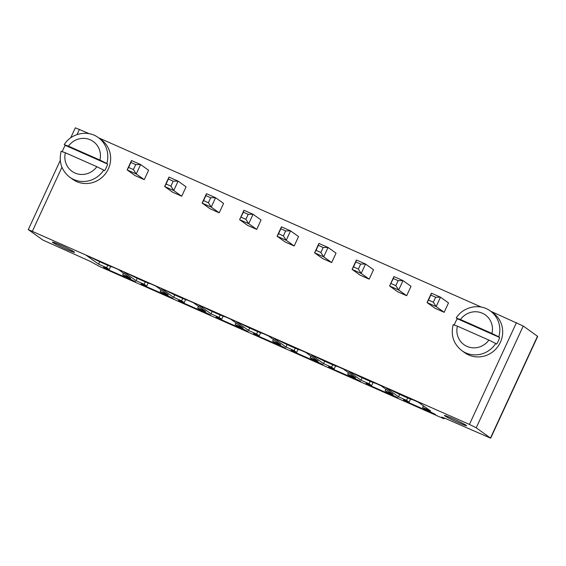 <?xml version="1.0" encoding="UTF-8"?>
<svg xmlns="http://www.w3.org/2000/svg" width="566" height="566" viewBox="0 0 566 566"><rect width="100%" height="100%" fill="white"/><g stroke="black" fill="none" stroke-linecap="round" stroke-linejoin="round"><path stroke-width="0.85" d="M444.43 418.041L444.062 418.833L441.735 417.107L445.852 418.649L490.665 438.19L537.7 336.402L523.246 326.016L490.658 311.215M481.355 307.105L98.633 137.835M89.329 133.718L75.335 127.81L70.708 137.821M516.461 322.627L469.426 424.422L28.3 229.598L42.754 239.984L90.242 261.372L99.163 266.289L444.062 418.833M144.245 179.655L135.14 175.63L127.145 169.92L136.25 173.953L144.245 179.655L148.589 170.253L140.594 164.543L136.25 173.953L133.42 169.567L128.595 167.437L127.145 169.92L131.489 160.518L140.594 164.543L135.72 164.586L133.42 169.567M181.728 196.239L172.63 192.214L164.635 186.504L173.741 190.53L181.728 196.239L186.08 186.837L178.085 181.127L173.741 190.53L170.904 186.143L166.086 184.014L164.635 186.504L168.979 177.101L178.085 181.127L173.21 181.17L170.904 186.143M219.219 212.823L210.113 208.79L202.126 203.081L211.231 207.114L219.219 212.823L223.563 203.413L215.575 197.704L211.231 207.114L208.394 202.727L203.576 200.597L202.126 203.081L206.47 193.678L215.575 197.704L210.694 197.746L208.394 202.727M294.2 245.984L285.094 241.958L277.099 236.248L286.205 240.274L294.2 245.984L298.544 236.574L290.549 230.871L286.205 240.274L283.375 235.888L278.557 233.758L277.099 236.248L281.444 226.839L290.549 230.871L285.674 230.907L283.375 235.888M256.709 229.4L247.604 225.374L239.609 219.665L243.96 210.262L253.066 214.288L248.715 223.69L256.709 229.4L261.053 219.997L253.066 214.288L248.184 214.33L243.366 212.2L239.609 219.665L248.715 223.69L245.885 219.311L241.066 217.174M444.154 312.305L435.049 308.279L427.054 302.569L436.16 306.595L444.154 312.305L448.498 302.902L440.504 297.192L436.16 306.595L433.33 302.209L428.512 300.079L427.054 302.569L431.405 293.167L440.504 297.192L435.629 297.235L433.33 302.209M369.173 279.144L360.075 275.118L352.08 269.409L361.186 273.435L369.173 279.144L373.525 269.741L365.53 264.032L361.186 273.435L358.349 269.048L353.531 266.919L352.08 269.409L356.424 259.999L365.53 264.032L360.655 264.074L358.349 269.048M406.664 295.721L397.558 291.695L389.571 285.986L393.915 276.583L403.02 280.609L398.669 290.011L406.664 295.721L411.008 286.318L403.02 280.609L398.139 280.651L393.32 278.522L393.915 276.583M331.69 262.56L322.585 258.535L314.59 252.825L323.695 256.851L331.69 262.56L336.034 253.158L328.039 247.448L323.695 256.851L320.865 252.471L316.04 250.335L314.59 252.825L318.934 243.422L328.039 247.448L323.165 247.491L320.865 252.471M469.426 424.422L476.211 427.804L490.665 438.19M230.928 319.323L243.196 328.089L235.166 324.537L237.734 326.37L248.05 331.556L215.915 317.342L216.311 316.896L221.667 319.266L219.099 317.434L211.068 313.875L198.793 305.109L204.149 307.48A13.832 0.771 -155.2 0 0 216.573 313.437A13.832 0.771 -155.2 0 0 225.572 316.953L230.928 319.323M188.082 300.376L193.438 302.739L205.713 311.512L197.675 307.954L200.244 309.793L210.566 314.972L178.431 300.765L178.821 300.32L184.176 302.683L181.608 300.85L173.578 297.299L161.303 288.533L166.659 290.896A13.832 0.771 -155.2 0 0 179.082 296.86A13.832 0.771 -155.2 0 0 188.082 300.376M135.585 281.811L103.451 267.605L103.847 267.152L109.203 269.522L106.634 267.69L98.597 264.138L86.322 255.365L91.678 257.735A13.832 0.771 -155.2 0 0 104.102 263.699A13.832 0.771 -155.2 0 0 113.101 267.209L118.457 269.579L130.732 278.345L122.702 274.793L125.27 276.632L135.585 281.811M123.812 271.949L129.168 274.319A13.832 0.771 -155.2 0 0 141.592 280.276A13.832 0.771 -155.2 0 0 150.591 283.792L155.947 286.163L168.222 294.928L160.185 291.377L162.76 293.209L173.076 298.395L140.941 284.182L141.337 283.736L146.693 286.106L144.118 284.266L136.088 280.715L123.812 271.949M323.03 364.716L290.896 350.503L291.292 350.057L296.648 352.427L294.079 350.595L286.042 347.036L273.767 338.27L279.123 340.64A13.832 0.771 -155.2 0 0 291.547 346.604A13.832 0.771 -155.2 0 0 300.546 350.113L305.902 352.484L318.177 361.25L310.147 357.698L312.715 359.53L323.03 364.716M280.686 344.673L272.656 341.114L275.225 342.954L285.54 348.14L253.405 333.926L253.801 333.48L259.157 335.843L256.589 334.011L248.552 330.459L236.284 321.693L241.64 324.056A13.832 0.771 -155.2 0 0 254.063 330.02A13.832 0.771 -155.2 0 0 263.056 333.537L268.411 335.9L280.686 344.673M403.36 400.247L403.756 399.801L409.112 402.171L406.544 400.332L398.514 396.78L386.238 388.014L391.594 390.384A13.832 0.771 -155.2 0 0 404.018 396.342A13.832 0.771 -155.2 0 0 413.017 399.858L418.373 402.228L430.641 410.994L422.611 407.442L425.179 409.275L435.495 414.461L403.36 400.247M393.158 394.41L385.121 390.858L387.689 392.698L398.004 397.877L365.877 383.663L366.266 383.217L371.621 385.588L369.053 383.755L361.023 380.203L348.748 371.43L354.104 373.801A13.832 0.771 -155.2 0 0 366.527 379.765A13.832 0.771 -155.2 0 0 375.527 383.274L380.883 385.644L393.158 394.41M311.258 354.854L316.613 357.224A13.832 0.771 -155.2 0 0 329.037 363.181A13.832 0.771 -155.2 0 0 338.036 366.697L343.392 369.067L355.667 377.833L347.63 374.282L350.198 376.114L360.521 381.3L328.386 367.086L328.782 366.641L334.138 369.011L331.563 367.171L323.533 363.62L311.258 354.854M398.139 280.651L395.839 285.632L398.669 290.011L389.571 285.986L393.32 278.522M235.923 322.896L235.166 324.537M212.186 311.449L211.068 313.875M220.216 315.007L219.099 317.434M223.103 316.161L221.667 319.266M198.44 306.312L197.675 307.954M174.703 294.865L173.578 297.299M182.726 298.431L181.608 300.85M185.613 299.577L184.176 302.683M110.639 266.416L109.203 269.522M123.459 273.152L122.702 274.793M107.752 265.263L106.634 267.69M99.722 261.704L98.597 264.138M137.213 278.288L136.088 280.715M145.243 281.847L144.118 284.266M148.122 283L146.693 286.106M160.949 289.735L160.185 291.377M298.084 349.321L296.648 352.427M310.904 356.056L310.147 357.698M295.197 348.168L294.079 350.595M287.167 344.609L286.042 347.036M273.413 339.473L272.656 341.114M249.677 328.025L248.552 330.459M257.707 331.591L256.589 334.011M260.593 332.737L259.157 335.843M52.758 242.46A12.204 0.679 -155.2 0 0 64.765 248.545A12.204 0.679 -155.2 0 0 74.549 252.323A12.204 0.679 -155.2 0 0 63.753 246.585A12.204 0.679 -155.2 0 0 52.39 242.078A12.204 0.679 -155.2 0 0 52.758 242.46M444.784 415.847A12.204 0.679 -155.2 0 0 456.797 421.932A12.204 0.679 -155.2 0 0 466.575 425.71A12.204 0.679 -155.2 0 0 455.786 419.972A12.204 0.679 -155.2 0 0 444.416 415.465A12.204 0.679 -155.2 0 0 444.784 415.847M410.548 399.065L409.112 402.171M407.662 397.912L406.544 400.332M399.631 394.353L398.514 396.78M423.368 405.794L422.611 407.442M385.878 389.217L385.121 390.858M362.148 377.77L361.023 380.203M370.171 381.328L369.053 383.755M373.058 382.482L371.621 385.588M324.658 361.193L323.533 363.62M332.688 364.752L331.563 367.171M335.567 365.905L334.138 369.011M348.394 372.633L347.63 374.282M135.72 164.586L130.902 162.456L128.595 167.437M130.902 162.456L131.489 160.518M173.21 181.17L168.385 179.033L166.086 184.014M168.385 179.033L168.979 177.101M210.694 197.746L205.875 195.617L203.576 200.597M205.875 195.617L206.47 193.678M285.674 230.907L280.856 228.777L278.557 233.758M280.856 228.777L281.444 226.839M243.366 212.2L243.96 210.262M248.184 214.33L245.885 219.311M499.665 337.478L498.809 336.869A24.416 23.383 125.5 0 0 490.283 310.953L493.142 312.991A24.416 23.383 125.5 0 1 497.981 346.449A24.416 23.383 125.5 0 1 464.757 352.724L461.906 350.687A24.416 23.383 125.5 0 0 495.738 343.505L496.594 344.121A24.416 23.383 125.5 0 0 498.377 340.909A24.416 23.383 125.5 0 0 499.665 337.478L457.307 318.743A24.416 23.383 125.5 0 0 455.531 321.955A24.416 23.383 125.5 0 0 454.385 324.905M435.629 297.235L430.811 295.098L428.512 300.079M430.811 295.098L431.405 293.167M360.655 264.074L355.83 261.938L353.531 266.919M355.83 261.938L356.424 259.999M395.839 285.632L391.021 283.502M323.165 247.491L318.34 245.361L316.04 250.335M318.34 245.361L318.934 243.422M107.639 164.09L106.783 163.482A24.416 23.383 125.5 0 0 98.258 137.566L101.116 139.604A24.416 23.383 125.5 0 1 105.948 173.062A24.416 23.383 125.5 0 1 72.731 179.337L69.88 177.299A24.416 23.383 125.5 0 0 103.712 170.118L104.569 170.734A24.416 23.383 125.5 0 0 106.344 167.522A24.416 23.383 125.5 0 0 107.639 164.09L65.281 145.356A24.416 23.383 125.5 0 0 63.505 148.568A24.416 23.383 125.5 0 0 62.359 151.518M490.283 310.953C479.897 303.079 463.299 306.517 456.267 317.943L457.307 318.743M98.258 137.566C87.864 129.699 71.274 133.13 64.241 144.556L65.281 145.356M457.392 326.158L488.875 340.081A18.31 17.539 125.5 0 1 467 346.399A18.31 17.539 125.5 0 1 457.392 326.158L453.38 324.771M495.738 343.505L488.875 340.081M491.946 333.445L460.462 319.521A18.31 17.539 125.5 0 1 482.338 313.203A18.31 17.539 125.5 0 1 491.946 333.445L498.809 336.869M456.451 318.134L460.462 319.521M65.366 152.77L96.85 166.694A18.31 17.539 125.5 0 1 74.974 173.012A18.31 17.539 125.5 0 1 65.366 152.77L61.354 151.384M103.712 170.118L96.85 166.694M99.913 160.058L68.429 146.134A18.31 17.539 125.5 0 1 90.312 139.816A18.31 17.539 125.5 0 1 99.913 160.058L106.783 163.482M64.425 144.747L68.429 146.134M79.445 129.345L77.033 134.574M61.935 167.239L32.411 231.133M523.246 326.016L476.211 427.804M537.516 336.211L490.481 437.999M60.265 160.419L28.3 229.598M453.196 324.587C450.607 335.291 453.507 343.994 461.906 350.687M61.17 151.2C58.581 161.904 61.482 170.607 69.88 177.299"/></g></svg>
